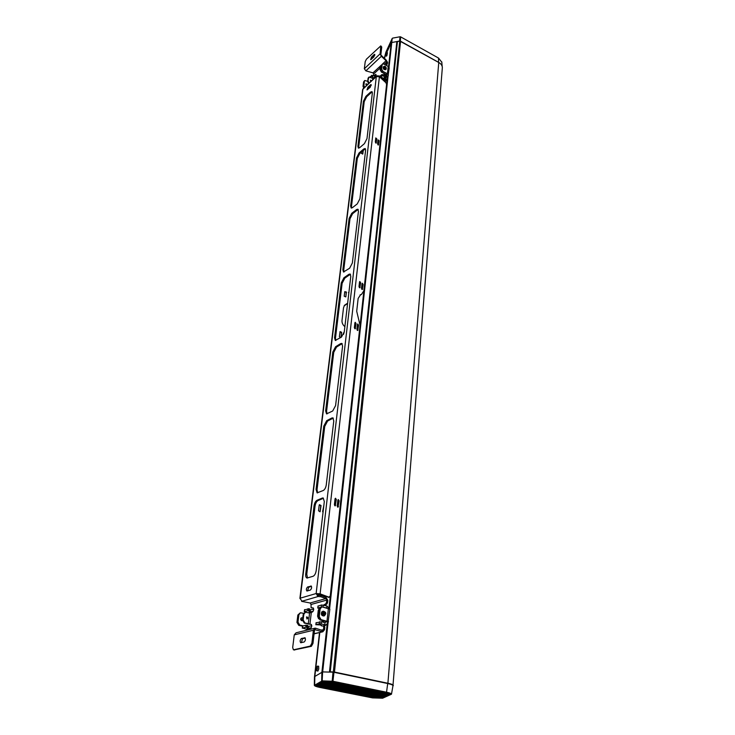 <?xml version="1.0" encoding="UTF-8"?>
<svg xmlns="http://www.w3.org/2000/svg" width="735" height="735" viewBox="0 0 735 735"><rect width="100%" height="100%" fill="white"/><g stroke="black" fill="none" stroke-linecap="round" stroke-linejoin="round"><path stroke-width="1.1" d="M385.985 53.324L385.498 54.418M385.71 54.004L385.985 53.232M385.664 53.958L385.599 54.776M385.801 53.297L386.435 52.507L385.939 55.226L385.581 55.768L385.416 54.868M386.435 52.507L387.418 52.69L386.895 55.548L386.509 56.126L385.581 55.768M317.116 685.966L320.359 687.087L373.454 697.249M315.535 685.185L376.237 697.35M315.324 685.075L379.03 697.451M390.542 693.858L326.937 681.17M390.083 694.033L389.752 694.446L324.034 681.079M322.196 681.198L388.99 694.777L389.32 694.364M321.544 681.566L388.227 695.099L388.549 694.685M320.901 681.924L387.464 695.42L387.786 695.007M320.258 682.282L386.702 695.742L387.033 695.328M319.615 682.64L386.27 695.65M318.981 682.999L385.195 696.376L385.526 695.971M318.347 683.357L384.772 696.293M317.713 683.715L384.028 696.605M317.079 684.064L383.284 696.927M316.454 684.423L382.54 697.239M315.829 684.772L381.805 697.552M317.125 686.26L373.398 697.524M315.517 685.47L376.182 697.625M315.471 684.974L322.5 681.023L332.486 681.345L386.068 692.287C388.944 692.894 390.469 693.491 390.652 694.079L381.851 698.103L372.287 697.754L320.267 687.354C317.07 686.701 315.37 686.049 315.159 685.397L315.471 684.974L378.975 697.726M316.068 684.634L381.768 697.827M316.693 684.285L382.503 697.515M317.327 683.936L383.247 697.203M317.952 683.578L383.992 696.89M318.586 683.219L384.736 696.569M319.22 682.861L385.489 696.256M319.863 682.503L386.242 695.935M320.506 682.144L386.996 695.613M321.149 681.786L387.758 695.292M321.792 681.418L388.521 694.97M322.444 681.06L389.284 694.649M325.146 681.115L390.055 694.327M328.058 681.207L390.533 693.941M390.166 693.564L329.85 681.262M330.971 681.299L389.513 693.243M314.332 685.222L314.479 676.659L322.619 671.9L322.169 680.867L314.35 685.378C314.681 686.058 316.509 686.738 319.835 687.427L372.544 697.892L382.613 698.213L391.479 694.207C391.387 693.555 389.743 692.894 386.536 692.214L332.937 681.262L322.169 680.867M321.682 680.913L321.875 671.974M332.183 681.18L332.983 672.194L333.984 672.295L332.937 681.262M322.619 671.9L333.341 672.167L387.878 683.559C391.663 684.386 393.354 685.176 392.949 685.93M334.131 672.323L387.712 683.532C391.02 684.248 392.775 684.956 392.977 685.663L392.959 685.819M381.897 697.57L381.851 698.103M397.451 41.463L329.923 671.863L333.029 672.112M400.419 41.16L397.433 41.509L330.254 671.845L333.322 671.937L399.739 41.096L397.185 41.638M365.221 61.593L366.425 59.186L380.776 45.882L380.124 53.83L364.339 68.741L365.221 61.593M374.124 54.592L374.712 54.353L373.839 56.99L370.633 59.71L371.506 57.082L374.124 54.592L374.859 54.987M364.339 68.741L365.865 70.854L373.003 72.857L373.683 73.978L379.839 68.281M382.549 63.982L386.059 60.72L381.355 56.283L381.437 55.557L386.141 59.994L386.757 61.859L386.086 64.312L386.858 64.735L386.288 65.387M365.865 70.854L381.355 56.283L380.124 53.83L381.437 55.557M378.654 76.293L380.206 76.642L383.9 80.041L383.982 79.297L380.289 75.898L378.194 76.174M376.586 76.008L362.631 89.532L299.898 598.391M316.142 593.54L300.229 598.171L362.943 88.917L376.329 76.596L316.142 593.54L317.198 593.797L318.108 595.304L317.97 596.544L316.142 593.54L320.111 593.852L379.416 76.734L376.329 76.596L376.669 75.925L378.24 75.806M383.027 78.415L384.901 77.248L385.783 78.048L385.259 80.097L383.45 80.446M383.982 79.297L385.636 79.389M384.185 64.248L386.757 61.859L387.538 62.282L386.141 59.994M313.395 608.093L311.107 607.744L311.034 604.473L310.142 603.003L301.607 601.34L318.154 596.498L320.8 596.71L320.947 595.46L326 597.344L325.862 598.584L320.8 596.71M323.538 605.125L325.844 603.729L326.891 603.986L327.571 602.608L327.819 600.348L326 597.344M310.142 603.003L325.862 598.584L326.772 600.091L327.819 600.348M294.221 649.905L311.364 646.322L312.972 643.428L314.47 630.492L315.637 628.214L314.947 628.186L313.386 630.244L294.257 634.875L292.695 647.507L293.375 649.777L294.45 650.006M305.264 638.081L302.517 638.724L301.378 642.647M294.698 650.006L293.632 649.777L310.28 646.083L311.364 646.322M314.837 628.214L296.049 632.807L294.257 634.875M314.846 629.656L322.15 631.751L322.298 630.474L315.637 628.214M322.298 630.474L323.501 629.445L323.758 627.12L324.824 627.368L324.567 629.684L322.84 631.778L314.102 633.662M311.144 607.753L313.11 607.9C313.992 609.03 313.808 610.372 312.559 611.924L309.564 613.036L305.42 612.237L303.84 614.212L303.142 619.972L302.517 620.138L304.318 623.105L311.162 624.373C312.072 625.522 311.888 626.881 310.629 628.453L308.369 629.794M324.824 627.368L324.457 626.257L321.333 625.797L320.754 624.971L322.114 625.88M326.891 603.986L324.585 605.374M311.429 624.529L310.969 624.484M376.054 75.025L374.648 76.008L373.628 75.659L373.683 73.978M385.507 64.965L386.086 64.312M384.837 75.549L384.35 73.436M384.056 75.135L384.433 73.987M373.876 75.604L375.897 74.391L374.143 78.057L372.81 78.388L368.942 77.065L367.684 81.576L368.501 83.45M327.571 602.608L326.524 602.351L326.772 600.091L311.034 604.473M326.524 602.351L325.844 603.729M385.002 77.625L384.322 79.454M385.783 78.048L384.901 77.248M323.4 626.009L323.758 627.12M324.457 626.257L323.437 626.018M387.538 62.282L387.391 63.605L386.61 63.192M386.858 64.735L387.391 63.605M321.599 621.865L323.363 620.707M373.628 75.659L374.648 76.008M312.972 643.428L311.888 643.189L313.386 630.244L314.47 630.492M311.888 643.189L310.28 646.083M304.63 637.741L304.86 637.732C305.806 639.147 305.558 640.571 304.125 642.013L300.707 642.748C299.77 641.352 300.018 639.928 301.442 638.485L305.062 637.833M380.96 46.59L381.741 47.022L380.905 54.252M381.741 47.022L380.776 45.882M374.85 55.061L371.276 59.416M317.033 500.269L322.362 498.036L323.363 498.339L318.034 500.563L317.033 500.269C315.526 501.151 314.534 502.997 314.056 505.781L315.049 506.075C315.526 503.282 316.519 501.445 318.034 500.563M315.049 506.075L306.761 574.255L305.732 573.989C305.521 576.268 305.935 577.618 306.973 578.041L313.073 576.286C314.644 575.505 315.683 573.612 316.188 570.617L324.31 501.555L323.198 497.962L322.362 498.036M305.732 573.989L314.056 505.781M365.911 96.322L370.532 92.123L371.322 92.546L366.701 96.735L365.911 96.322L363.43 101.237L364.22 101.641L366.701 96.735M364.22 101.641L358.735 146.734L357.927 146.329L358.377 148.093L359.7 147.661L364.413 143.656L366.986 138.603L372.323 93.189L371.919 91.618L370.532 92.123M357.927 146.329L363.43 101.237M326.662 420.696L331.862 417.994L332.817 418.325L327.617 421.017L326.662 420.696L323.777 426.107L324.732 426.429L327.617 421.017M324.732 426.429L317.042 489.666L316.059 489.372L317.107 492.863L323.253 490.511C324.787 489.602 325.789 487.746 326.257 484.944L333.782 420.962L332.845 417.866L331.862 417.994M316.059 489.372L323.777 426.107M359.057 152.953L363.788 148.966L364.606 149.37L359.874 153.358L359.057 152.953L356.503 157.961L357.32 158.365L359.874 153.358M357.32 158.365L351.486 206.388L350.641 206.002L351.183 208.005L352.433 207.656L357.265 203.889L359.911 198.744L365.607 150.326L365.13 148.534L363.788 148.966M350.641 206.002L356.503 157.961M335.61 346.709L340.682 343.603L341.61 343.962L336.529 347.058L335.61 346.709L332.817 352.019L333.736 352.368L336.529 347.058M333.736 352.368L326.588 411.187L325.642 410.865L326.533 413.878L332.689 411.003L335.592 405.545L342.583 346.093L341.793 343.401L340.682 343.603M325.642 410.865L332.817 352.019M351.753 213.306L356.594 209.567L357.449 209.953L352.607 213.683L351.753 213.306L349.125 218.414L349.979 218.791L352.607 213.683M349.979 218.791L343.741 270.067L342.868 269.699L343.502 271.978L349.63 268.229L352.359 262.983L358.441 211.248L357.881 209.209L356.594 209.567M342.868 269.699L349.125 218.414M343.952 277.738L348.914 274.293L349.796 274.669L344.844 278.115L343.952 277.738L341.251 282.947L342.133 283.315L344.844 278.115M342.133 283.315L335.463 338.173L334.554 337.824L335.307 340.443L341.453 337.099L344.274 331.751L350.788 276.36L350.117 274.026L348.914 274.293M334.554 337.824L341.251 282.947M370.523 84.801L371.101 84.58L370.229 87.281L367.004 89.927L367.867 87.235L370.523 84.801L371.276 85.196M310.804 585.997L311.07 585.988C311.952 587.302 311.704 588.671 310.317 590.086L306.899 591.032C306.026 589.718 306.274 588.358 307.653 586.953L311.309 586.126M302.012 601.12L300.211 598.74M307.524 578.032L306.761 574.255M358.864 148.13L358.735 146.734M371.322 92.546L372.241 91.994M317.649 492.882L317.042 489.666M332.817 418.325L333.286 418.16M351.67 208.051L351.486 206.388M364.606 149.37L365.47 148.893M327.047 413.906L326.588 411.187M341.61 343.962L342.207 343.714M343.998 272.023L343.741 270.067M357.449 209.953L358.239 209.558M335.812 340.48L335.463 338.173M349.796 274.669L350.503 274.348M371.267 85.269L368.658 87.649L367.629 89.661M311.475 586.374L308.7 587.21L307.542 590.912M344.871 326.671L344.779 326.588C342.74 324.852 341.821 322.784 342.014 320.405L343.521 307.772L344.513 305.245L347.637 303.178M371.579 92.334L372.351 92.546M317.235 594.367L317.309 593.77M363.255 150.51L362.805 153.946L361.317 153.33L361.473 152.007M344.752 291.657L346.433 292.052L345.772 296.922L344.21 296.223L344.752 291.657L346.148 292.521L346.433 292.052M340.59 337.641L339.368 336.676L340.066 331.586L341.646 332.303L340.893 337.448M319.183 505.211L319.459 504.669L321.057 505.551L320.102 511.716L318.512 510.816L319.183 505.211M323.023 512.47L322.637 511.56L323.869 505.239M343.502 334.425L344.21 332.165M348.261 297.84L348.95 291.951M365.065 154.901L365.644 149.83M379.416 76.734L385.912 82.706L386.592 84.415L363.862 290.784L361.409 294.533L360.095 294.873M317.198 593.797L328.729 597.206M361.409 294.533L360.628 294.671L358.147 298.447L356.705 311.263L360.067 325.311L330.263 595.929L329.004 597.178L320.111 593.852M320.947 595.46L318.108 595.304M375.769 137.914L376.798 138.796L376.136 143.114L375.319 141.892L375.769 137.914M359.516 281.955L359.819 281.496L360.646 282.745L359.819 287.835L358.992 286.586L359.516 281.955M354.904 322.794L355.244 322.298L356.062 323.556L355.189 328.876L354.362 327.617L354.904 322.794M335.041 498.918L335.527 498.229L336.318 499.524L335.178 505.919L334.397 504.623L335.041 498.918M337.852 500.25L338.339 499.561L339.129 500.847L337.999 507.233L337.218 505.937L337.852 500.25M357.449 324.457L357.78 323.96L358.597 325.21L357.734 330.52L356.907 329.271L357.449 324.457L357.219 330.291M361.997 283.682L362.291 283.223L363.118 284.473L362.3 289.553L361.473 288.304L361.997 283.682M378.029 139.843L379.049 140.716L378.396 145.034L377.588 143.812L378.029 139.843M375.603 142.829L375.732 138.189M360.122 287.367L359.332 287.624L359.507 282.01M355.519 328.37L354.683 328.618L354.913 322.775M334.701 505.698L335.114 498.615M337.521 507.003L337.925 499.938M361.785 289.305L361.987 283.738M377.863 144.749L377.992 140.119M347.591 303.564L344.127 305.852M362.612 154.129L363.017 150.712M345.891 296.609L346.148 292.521M341.086 337.053L341.362 332.753L339.938 331.889M320.001 511.799L320.763 505.873L319.275 504.908M348.904 292.392L348.445 292.521M322.656 622.104L324.236 621.149L323.207 620.671M380.748 69.678L381.189 65.884M385.122 75.218L385.406 74.005M368.86 77.138L368.088 78.195L367.684 81.576M371.019 81.135L370.357 80.574M318.227 616.38L318.972 609.857M311.282 612.678L309.922 624.245L307.671 623.877M305.282 612.273L303.215 614.377L302.517 620.138M306.863 618.925L306.78 616.895C307.993 617.336 308.13 618.006 307.184 618.925L306.458 617.051M309.564 613.036L308.296 623.721L304.942 622.949L303.142 619.972M318.246 616.049L317.594 616.215L318.595 618.824M319.192 608.644L318.264 610.353L318.916 610.179M317.594 616.215L318.264 610.353M384.129 73.629L381.851 72.076M380.758 69.485L380.225 69.981L381.621 72.296M381.208 65.663L380.611 66.563L381.153 66.067M380.225 69.981L380.611 66.563M369.025 82.972L368.198 81.089M370.835 81.3L370.495 80.161L371.533 80.657M382.375 64.12L381.226 65.534L382.127 64.698L381.621 69.108L380.721 69.935L382.127 72.251L386.83 75.062L385.765 76.045L385.627 77.276L382.917 75.834L383.054 74.602L381.731 74.676L380.344 75.953M386.197 74.428L385.774 76.054M372.719 77.092L372.434 75.319L369.916 76.909M375.842 75.788L373.178 78.25L372.535 77.91M380.565 67.032L379.958 67.969M370.431 80.813L371.01 81.116M381.731 74.676L381.594 75.907L382.917 75.834M381.594 75.907L380.941 76.504M385.765 76.045L383.054 74.602M385.489 77.561L387.86 76.743L388.025 76.21L386.389 76.063M380.28 69.467L380.004 67.546M372.47 78.204L372.865 75.907M372.452 75.337L372.719 77.111M371.57 75.374L370.688 77.258M380.418 68.245L379.866 68.759M371.423 76.578L372.287 76.532L372.434 75.319M382.127 64.698L382.457 64.046L383.854 64.074L388.209 66.426L389.219 67.868L388.025 76.21M364.505 87.134L363.898 85.481L363.035 86.28L363.577 81.925L364.762 80.482L367.711 81.319M364.431 81.126L363.898 85.481M366.416 85.379L366.021 83.781L367.482 84.387M364.689 80.556L363.577 81.925M363.035 86.28L363.65 87.924M366.618 85.186L365.846 84.516M388.411 75.2L387.391 73.757L383.027 71.424L381.621 69.108M380.721 69.935L381.226 65.534M385.737 69.605L385.664 69.678C383.688 69.715 382.926 68.787 383.358 66.885L383.67 66.628M385.057 75.668L385.177 75.163M385.425 75.742L385.875 74.795M386.04 74.501L385.627 75.971M321.572 607.046L319.036 609.315L320.12 609.021L319.256 616.601L318.172 616.885L320.01 619.917L326.404 621.544L325.026 622.664L324.796 624.768L321.131 623.914L321.37 621.81L316.188 622.765M326.698 608.029L326.882 605.934L329.445 608.782M309.132 608.745L308.893 610.794L309.481 611.079L309.72 609.039L309.104 608.736L304.658 609.857M313.689 609.205L309.619 609.931M326.882 605.934L321.553 604.978L318.108 606.099M313.11 611.336L309.086 611.897L309.72 609.039M310.115 612.145L310.363 610.105M307.993 608.69L307.744 610.73L304.272 611.75L305.567 612.209M307.772 625.494L307.524 627.571L307.772 625.494L306.026 625.154L305.778 627.231L307.524 627.571L307.138 628.333L311.199 627.828M305.778 627.231L302.462 628.048L302.682 626.238M308.443 629.711L302.462 628.048M319.651 621.718L319.413 623.831L321.131 623.914M319.413 623.831L315.967 624.695L316.215 622.591M320.754 624.971L315.967 624.695M307.175 625.219L306.927 627.295L307.147 625.209M311.769 625.678L308.424 626.505L308.176 628.572M308.424 626.505L307.671 626.33M325.026 622.664L321.37 621.81M323.161 625.981L326.634 624.447L328.076 622.141L326.064 621.828L324.971 622.646M321.553 604.978L321.314 607.055L317.768 608.075L319.293 608.405M326.652 608.01L323.023 607.138L323.253 605.052M307.744 610.73L308.856 610.785L309.104 608.736M306.026 625.154L302.71 625.99M320.12 609.021L321.709 607.009L322.527 607.018L329.859 609.168L328.076 622.141M296.94 622.38L298.732 625.32L299.761 625.062L297.969 622.113L296.94 622.38L297.85 615.011L298.879 614.736L300.459 612.769L303.573 613.321M299.761 625.062L303.224 625.862M298.879 614.736L297.969 622.113M302.498 620.579L301.717 620.698C300.358 619.706 300.312 618.723 301.607 617.749L302.756 618.181M300.312 612.806L297.85 615.011M298.732 625.32L302.535 626.192M301.681 620.689L301.084 618.034M328.481 621.736L321.103 619.642L319.256 616.601M318.172 616.885L319.036 609.315M324.089 615.884L323.795 615.994C321.526 615.737 320.837 614.396 321.728 611.952L323.014 611.254M322.132 671.909L329.556 672.093M399.959 41.013L391.369 42.575L386.711 52.562L391.167 42.814L392.224 38.385L391.746 42.409M316.445 667.913L317.309 666.149L318.641 666.213L318.76 668.988L317.924 671.073L316.629 670.761L316.362 669.493M385.443 55.309L384.405 58.35M384.433 57.808L385.875 52.231L392.224 38.385M385.443 55.263L384.377 58.322M329.657 672.102L397.01 41.528L399.537 41.022L400.07 36.759L400.612 36.851L400.364 41.077M392.609 38.128L400.07 36.759M441.854 62.282L438.538 58.065L400.612 36.851M385.324 96.579L385.351 95.899M317.309 666.149L317.419 668.776L316.629 670.761M316.849 668.28L316.712 667.077L316.372 667.968M316.831 668.271L316.748 668.878L316.849 668.271M316.289 668.74L316.28 669.622M316.344 667.94L316.243 668.501M324.356 612.916L323.464 612.769M323.979 613.844L324.943 612.687M323.547 612.448L323.657 614.35L324.135 613.835L324.833 614.341L324.668 613.063M324.695 613.339L323.96 613.541M323.023 614.782C322.206 612.191 322.895 611.29 325.09 612.09C325.908 614.68 325.219 615.572 323.023 614.782M385.581 67.813L385.847 67.363L384.956 66.977M385.691 68.281L385.847 67.363M385.002 66.793L384.736 67.749L385.287 67.804M384.57 66.435C389.173 68.612 382.558 69.623 384.57 66.435M399.693 41.041L400.575 41.224L334.471 672.066L388.043 683.274C391.351 683.991 393.096 684.698 393.298 685.406L393.289 685.571M314.663 684.864L314.837 676.145M387.712 683.532L386.536 692.214M390.212 694.061L390.166 694.593M387.878 683.559L438.749 62.493L399.767 41.031M442.305 68.153L442.341 67.675C442.314 65.608 441.119 63.881 438.749 62.493L438.657 62.438M333.341 672.167L334.306 672.35M400.483 41.178L438.731 62.42C441.11 63.807 442.314 65.562 442.341 67.675L392.94 686.049M373.003 72.857L381.401 65.047M380.206 76.642L380.289 75.898M324.567 629.684L321.02 630.042M324.787 605.227L323.74 604.969M376.063 74.805L375.475 74.483M329.004 597.178L328.076 597.279M318.292 595.249L318.154 596.498M308.7 587.21L307.653 586.953M302.517 638.724L301.442 638.485M368.658 87.649L367.867 87.235M372.277 57.505L371.506 57.082M361.023 294.597L360.196 294.864M347.242 303.674L347.526 303.206M322.913 621.911L321.856 621.663M372.663 79.619L372.81 78.388M304.318 623.105L304.942 622.949M303.215 614.377L303.84 614.212M368.088 78.195L368.612 77.708M379.049 140.716L378.277 141.047M378.608 144.685L378.038 144.924M363.118 284.473L362.291 284.739M362.603 289.085L361.813 289.342M358.597 325.21L357.761 325.458M358.064 330.015L357.228 330.263M339.129 500.847L338.229 501.004M338.495 506.534L337.595 506.691M336.318 499.524L335.417 499.681M335.675 505.221L334.783 505.377M356.062 323.556L355.225 323.804M360.646 282.745L359.819 283.012M376.798 138.796L376.026 139.126M376.348 142.765L375.778 143.013M386.491 74.584L387.391 73.757L388.209 66.426M382.127 72.251L383.027 71.424M304.446 611.63L304.694 609.591M317.887 607.983L318.126 605.916M325.917 621.305L327.011 621.029L328.407 608.442M320.01 619.917L321.103 619.642M391.783 42.4L389.054 67.216M388.08 76.091L329.583 608.865M328.132 622.095L322.665 671.891M388.567 66.665L391.195 42.786M385.361 95.77L387.336 77.827M329.014 607.523L374.657 193.048M321.921 671.955L327.204 624.006M329.445 672.084L396.863 41.472M323.951 595.736L323.859 596.544M319.808 632.495L314.874 676.117M384.809 56.696L384.598 58.534M384.772 56.724L385.875 52.231M438.538 58.065L438.538 62.31M374.776 191.688L385.259 96.478M385.351 95.633L374.841 191.78M316.261 668.464L316.803 668.492L316.326 668.106M323.795 615.994L324.236 615.847C326.551 613.707 326.239 612.154 323.299 611.18L322.187 611.86L322.38 615.213L324.392 615.792M384.111 66.416L383.743 66.563C383.312 68.438 384.074 69.356 386.022 69.32L386.298 68.419M391.479 694.207L392.977 685.663M397.24 41.546L399.077 41.151M384.157 81.098L385.259 80.097M314.084 633.855L322.84 631.778M312.136 607.992L311.107 607.744M328.389 597.325L329.317 597.224M344.228 305.714L344.513 305.245M387.86 76.743L385.296 82.136M379.756 68.943L379.894 67.767M326.634 624.447L324.245 626.211M304.281 611.731L304.52 609.719M302.544 626.101L302.296 628.149M317.768 608.056L318.007 605.998M316.087 622.674L315.848 624.759M441.781 61.896L442.176 66.343M314.552 676.393L319.504 632.569M323.584 596.443L323.676 595.635M324.135 613.835L323.676 613.872M383.743 66.563L384.267 66.343C385.434 65.93 386.022 66.922 386.022 69.32L385.664 69.678"/></g></svg>
